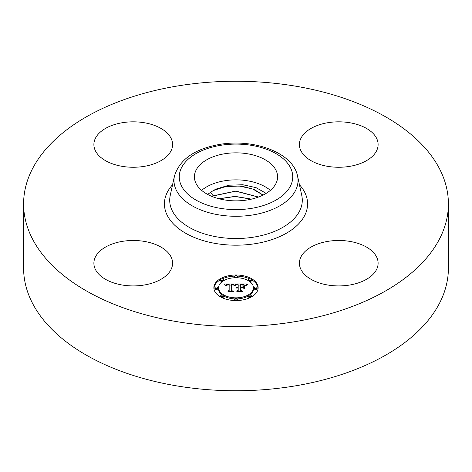 <?xml version="1.0" encoding="UTF-8"?>
<svg xmlns="http://www.w3.org/2000/svg" width="472" height="472" viewBox="0 0 472 472"><rect width="100%" height="100%" fill="white"/><g stroke="black" fill="none" stroke-linecap="round" stroke-linejoin="round"><path stroke-width="0.71" d="M270.379 190.363A41.583 24.007 0 0 0 201.621 190.363M266.173 193.378L256.007 187.632L242.838 184.753L228.95 185.201L216.737 188.853A32.367 18.685 0 0 0 213.155 190.629L207.621 194.405M448.4 203.869L448.4 268.131A212.4 122.626 180 0 1 295.796 385.795A212.4 122.626 180 0 1 23.6 268.131L23.6 203.869A212.4 122.626 180 0 1 176.203 86.205A212.4 122.626 180 0 1 448.4 203.869A212.4 122.626 180 0 1 295.796 321.538A212.4 122.626 180 0 1 23.6 203.869M196.098 170.091A41.583 24.007 0 0 0 194.417 176.852A41.583 24.007 0 0 0 230.088 200.618A41.583 24.007 0 0 0 275.902 183.614A41.583 24.007 0 0 0 277.583 176.852A41.583 24.007 0 0 0 241.912 153.087A41.583 24.007 0 0 0 196.098 170.091M171 256.803A39.347 22.721 180 0 1 172.587 263.199A39.347 22.721 180 0 1 138.833 285.69A39.347 22.721 180 0 1 95.48 269.595A39.347 22.721 180 0 1 93.887 263.199A39.347 22.721 180 0 1 127.641 240.714A39.347 22.721 180 0 1 171 256.803M327.68 241.398A39.347 22.721 180 0 1 378.113 263.199A39.347 22.721 180 0 1 349.841 285A39.347 22.721 180 0 1 299.413 263.199A39.347 22.721 180 0 1 327.68 241.398M301 150.94A39.347 22.721 180 0 1 299.413 144.544A39.347 22.721 180 0 1 333.167 122.053A39.347 22.721 180 0 1 376.52 138.148A39.347 22.721 180 0 1 378.113 144.544A39.347 22.721 180 0 1 344.359 167.029A39.347 22.721 180 0 1 301 150.94M144.32 166.339A39.347 22.721 180 0 1 93.887 144.544A39.347 22.721 180 0 1 122.159 122.744A39.347 22.721 180 0 1 172.587 144.544A39.347 22.721 180 0 1 144.32 166.339M212.081 196.494L213.25 195.827L235.911 191.048L258.526 197.036M258.396 197.084L235.776 191.172L213.255 195.951L212.205 196.541M216.737 188.853L228.702 186.009L241.782 186.174L253.912 189.349L263.105 195.066M263.016 195.107L252.803 189.03L239.333 186.033L225.203 186.629L213.155 190.629M218.943 198.747L235.139 196.364L251.505 199.131M251.293 199.178L235.109 196.488L219.155 198.806M258.137 287.772A22.137 12.779 180 0 1 236 300.552A22.137 12.779 180 0 1 213.863 287.772A22.137 12.779 180 0 1 236 274.993A22.137 12.779 180 0 1 258.137 287.772M253.44 287.772A17.44 10.071 180 0 1 236 297.844A17.44 10.071 180 0 1 218.56 287.772A17.44 10.071 180 0 1 236 277.707A17.44 10.071 180 0 1 253.44 287.772L253.44 288.87A17.44 10.071 0 0 1 249.706 295.094M235.935 284.032L234.602 285.643L233.433 284.587L231.209 284.457L231.091 290.51L232.236 291.118L227.817 291.118L229.168 290.463L229.168 284.905L227.156 285.082L226.312 285.92L227.002 284.964L229.168 284.486L226.678 284.64L225.822 285.737L224.418 284.008L235.935 284.032M236.484 284.409L234.962 285.885L236.484 284.409M233.882 285.123L231.876 284.911L231.864 290.522L233.404 291.572L228.242 291.425L232.873 291.425L231.575 290.569L231.575 284.752L233.888 285.035M246.939 283.949L245.351 285.625L243.806 284.563L240.136 284.415L240.136 287.029L240.726 287.029L240.726 284.722L243.629 284.793L244.75 285.289L240.968 284.87L240.968 287.029L242.431 287.029L243.977 286.085L243.977 288.427L242.354 287.495L240.136 287.495L240.136 290.31L241.375 291.035L236.625 291.035L238.201 290.31L238.201 287.908L236.714 288.115L238.201 287.495L236.289 287.82L238.201 287.029L238.201 284.669L236.897 283.949L246.939 283.949M247.405 284.474L245.729 285.92L247.405 284.474M244.685 288.693L244.431 286.197L244.431 288.61M240.968 287.967L240.968 290.357L242.673 291.572L236.826 291.425L242.13 291.425L240.726 290.422L240.726 287.814L242.95 287.967L240.968 287.967M237.339 276.35A1.339 0.773 180 0 1 236 277.123A1.339 0.773 180 0 1 234.661 276.35A1.339 0.773 180 0 1 236 275.577A1.339 0.773 180 0 1 237.339 276.35L237.339 277.447A1.339 0.773 0 0 1 237.245 277.731M257.128 287.772A1.339 0.773 180 0 1 255.789 288.551A1.339 0.773 180 0 1 254.443 287.772A1.339 0.773 180 0 1 255.789 287A1.339 0.773 180 0 1 257.128 287.772L257.128 288.87A1.339 0.773 0 0 1 255.789 289.643A1.339 0.773 0 0 1 254.443 288.87L254.443 287.772M251.334 279.695A1.339 0.773 180 0 1 249.989 280.468A1.339 0.773 180 0 1 248.65 279.695A1.339 0.773 180 0 1 249.989 278.923A1.339 0.773 180 0 1 251.334 279.695L251.334 280.793A1.339 0.773 0 0 1 249.706 281.548M237.339 299.201A1.339 0.773 180 0 1 236 299.974A1.339 0.773 180 0 1 234.661 299.201A1.339 0.773 180 0 1 236 298.422A1.339 0.773 180 0 1 237.339 299.201L237.339 300.292A1.339 0.773 0 0 1 237.274 300.534M251.334 295.85A1.339 0.773 180 0 1 249.989 296.628A1.339 0.773 180 0 1 248.65 295.85A1.339 0.773 180 0 1 249.989 295.077A1.339 0.773 180 0 1 251.334 295.85L251.334 296.947A1.339 0.773 0 0 1 251.328 296.994M214.872 287.772A1.339 0.773 180 0 1 216.211 287A1.339 0.773 180 0 1 217.557 287.772A1.339 0.773 180 0 1 216.211 288.551A1.339 0.773 180 0 1 214.872 287.772L214.872 288.87A1.339 0.773 0 0 0 216.211 289.643A1.339 0.773 0 0 0 217.557 288.87L217.557 287.772M220.666 279.695A1.339 0.773 180 0 1 222.011 278.923A1.339 0.773 180 0 1 223.35 279.695A1.339 0.773 180 0 1 222.011 280.468A1.339 0.773 180 0 1 220.666 279.695L220.666 280.793A1.339 0.773 0 0 0 222.294 281.548M220.666 295.85A1.339 0.773 180 0 1 222.011 295.077A1.339 0.773 180 0 1 223.35 295.85A1.339 0.773 180 0 1 222.011 296.628A1.339 0.773 180 0 1 220.666 295.85L220.666 296.947A1.339 0.773 0 0 0 220.672 296.994M242.921 287.826L243.977 287.183L243.977 288.427M238.201 285.047L240.136 285.047M244.773 285.047L245.764 285.047M238.201 287.029L238.201 287.495M237.917 287.047L237.917 287.489M237.652 287.082L237.652 287.495M237.41 287.129L237.41 287.525M237.186 287.188L237.186 287.566M236.985 287.259L236.985 287.619M236.802 287.348L236.802 287.684M236.643 287.442L236.643 287.749M238.201 290.31L238.201 291.035M240.136 290.31L240.136 291.035M242.431 287.029L242.431 287.542M240.968 287.029L240.968 287.495M240.726 287.029L240.726 287.495M240.136 287.029L240.136 287.495M225.303 285.1L226.035 285.094M229.168 285.082L231.197 285.07M234.147 285.053L234.979 285.053M229.168 284.486L229.168 284.905M226.725 285.129L226.725 285.448M226.648 285.2L226.648 285.607M226.578 285.283L226.578 285.861M226.513 285.365L226.513 285.92M226.46 285.466L226.46 285.92M226.412 285.566L226.412 285.92M229.168 290.463L229.168 291.118M231.091 290.51L231.091 291.118M236.242 284.321L236.242 284.628M236.106 284.433L236.106 284.763M235.97 284.557L235.97 284.917M235.835 284.699L235.835 285.076M235.693 284.852L235.693 285.247M235.557 285.023L235.557 285.436M235.416 285.2L235.416 285.631M235.274 285.401L235.274 285.837M235.133 285.607L235.133 285.92M246.543 284.882L246.543 285.188M246.355 285.053L246.355 285.389M246.189 285.224L246.189 285.589M246.042 285.401L246.042 285.802M245.918 285.572L245.918 285.997M231.575 290.569L231.575 285.843L231.876 285.843M240.726 290.422L240.968 288.911M258.113 288.321A22.137 12.779 0 0 0 251.328 279.654M249.9 278.923A22.137 12.779 0 0 0 237.274 276.114M234.726 276.114A22.137 12.779 0 0 0 222.1 278.923M220.672 279.654A22.137 12.779 0 0 0 213.887 288.321M218.56 287.772L218.56 288.87A17.44 10.071 0 0 0 222.294 295.094M223.344 295.796A17.44 10.071 0 0 0 234.755 298.912M237.245 298.912A17.44 10.071 0 0 0 248.655 295.796M234.661 276.35L234.661 277.447A1.339 0.773 0 0 0 234.755 277.731M248.65 279.695L248.65 280.793A1.339 0.773 0 0 0 248.655 280.846M234.661 299.201L234.661 300.292A1.339 0.773 0 0 0 234.726 300.534M248.65 295.85L248.65 296.947A1.339 0.773 0 0 0 249.9 297.72M223.344 280.846A1.339 0.773 0 0 0 223.35 280.793L223.35 279.695M222.1 297.72A1.339 0.773 0 0 0 223.35 296.947L223.35 295.85M297.537 176.009L301.773 195.479A66.292 38.273 180 0 1 254.662 236.973A66.292 38.273 180 0 1 170.227 195.479L174.463 176.009C179.637 159.512 194.523 149.016 219.132 144.515C253.34 138.308 292.935 152.356 297.537 176.009A62.021 35.807 180 0 1 253.464 214.831A62.021 35.807 180 0 1 174.463 176.009M299.437 184.729A71.579 41.324 180 0 1 256.154 243.522A71.579 41.324 180 0 1 180.676 230.088A71.579 41.324 180 0 1 172.563 184.729M251.971 208.282A56.734 32.757 180 0 1 181.561 186.074A56.734 32.757 180 0 1 220.029 145.423A56.734 32.757 180 0 1 290.439 167.631A56.734 32.757 180 0 1 251.971 208.282M213.25 195.827L210.394 192.257"/></g></svg>
